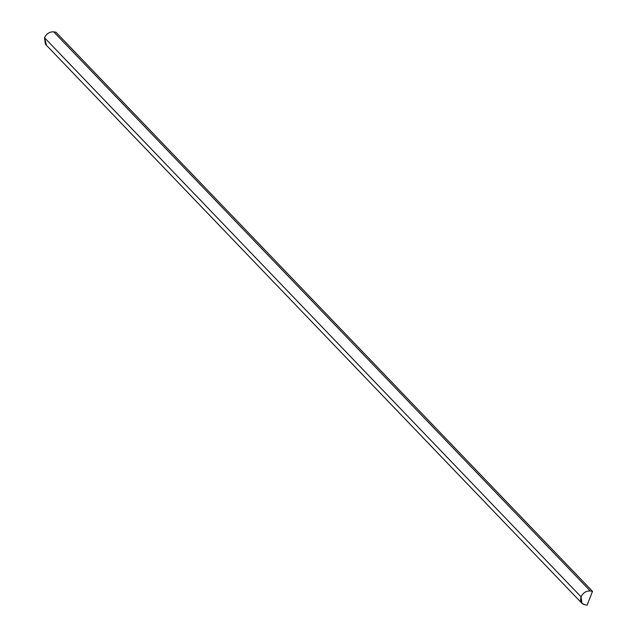 <?xml version="1.0" encoding="UTF-8"?>
<svg xmlns="http://www.w3.org/2000/svg" width="637" height="637" viewBox="0 0 637 637"><rect width="100%" height="100%" fill="white"/><g stroke="black" fill="none" stroke-linecap="round" stroke-linejoin="round"><path stroke-width="0.96" d="M46.437 45.004L44.502 37.718C46.541 33.626 49.614 31.667 53.715 31.85C49.614 31.667 46.541 33.626 44.502 37.718L581.063 596.853C583.102 592.752 586.167 590.802 590.268 590.985L53.715 31.85L55.937 32.2L592.498 591.335L55.937 32.2L53.715 31.85L590.268 590.985L592.498 591.335L587.107 605.15L584.885 604.8L581.939 603.303L581.063 596.853L44.502 37.718L45.378 44.168L581.939 603.303M592.498 591.335L590.268 590.985C586.167 590.802 583.102 592.752 581.063 596.853C579.853 601.089 581.127 603.733 584.885 604.8L587.107 605.15L592.498 591.335"/></g></svg>
